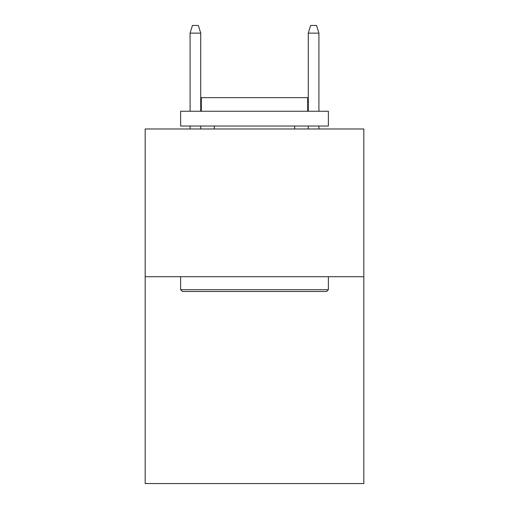 <?xml version="1.0" encoding="UTF-8"?>
<svg xmlns="http://www.w3.org/2000/svg" width="509" height="509" viewBox="0 0 509 509"><rect width="100%" height="100%" fill="white"/><g stroke="black" fill="none" stroke-linecap="round" stroke-linejoin="round"><path stroke-width="0.76" d="M363.827 276.718L363.827 483.55L145.173 483.55L145.173 128.981L363.827 128.981L363.827 276.718L145.173 276.718M182.407 291.492L180.631 289.723L328.369 289.723L326.593 291.492L182.407 291.492M328.369 111.255L328.369 126.028L180.631 126.028L180.631 111.255L328.369 111.255M201.316 111.255L201.316 97.664L307.684 97.664L307.684 111.255M328.369 276.718L328.369 289.723M180.631 276.718L180.631 289.723M294.686 126.028L294.686 128.981M214.314 126.028L214.314 128.981M200.724 111.255L200.724 33.13L190.086 33.13L190.086 111.255M190.086 126.028L190.086 128.981M200.724 126.028L200.724 128.981M190.086 33.13L192.453 25.45L198.357 25.45L200.724 33.13M308.276 33.13L310.643 25.45L316.547 25.45L318.914 33.13L308.276 33.13L308.276 111.255M308.276 126.028L308.276 128.981M318.914 33.13L318.914 111.255M318.914 126.028L318.914 128.981"/></g></svg>
